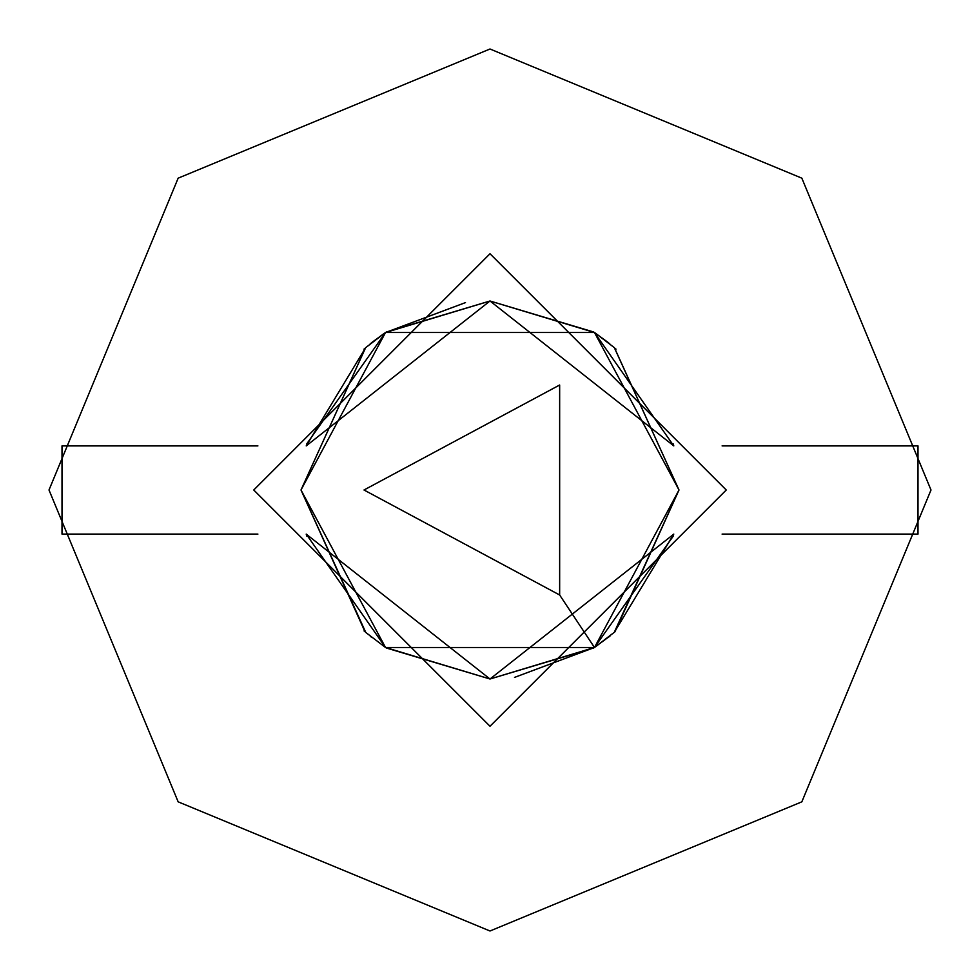<?xml version="1.0" encoding="UTF-8"?>
<svg xmlns="http://www.w3.org/2000/svg" width="980" height="980" viewBox="0 0 980 980"><rect width="100%" height="100%" fill="white"/><g stroke="black" fill="none" stroke-linecap="round" stroke-linejoin="round"><path stroke-width="1.47" d="M49 490L178.164 801.836L490 931L801.836 801.836L931 490L801.836 178.164L490 49L178.164 178.164L49 490M364.989 631.757L364.046 630.912M365.013 631.769L300.995 490L365.613 347.704L306.213 445.9L490 300.995L673.787 445.9L594.468 332.502L490 300.995L594.468 332.502L490 332.502M593.733 332.012L490 300.995L386.267 332.012M465.488 302.6L385.532 332.502L306.716 443.891M257.899 445.9L62.01 445.9L62.01 534.1L257.899 534.1M722.101 534.1L917.991 534.1L917.991 445.9L722.101 445.9M614.46 347.765L679.005 490L614.24 632.431L673.787 534.1L490 679.005L306.213 534.1L385.532 647.498L490 679.005L385.532 647.498L300.995 490L385.532 332.502L490 300.995L594.468 332.502L679.005 490L594.468 647.498L673.285 536.109M386.267 647.988L490 679.005L593.733 647.988M673.297 443.903L673.787 445.9M610.369 635.714L594.468 647.498L490 679.005L385.532 647.498L365.76 632.431L300.995 490L365.552 347.753L385.324 332.637L370.183 343.833M514.512 677.401L594.468 647.498L614.962 631.794L679.005 490L614.338 347.655L594.688 332.637L609.78 343.809M559.654 594.995L559.654 385.005L363.997 490L559.654 594.995L594.468 647.498L490 679.005L594.468 647.498L385.532 647.498M609.536 636.4L608.115 637.551M616.016 349.137L615.146 348.365M608.286 342.584L594.468 332.502L385.532 332.502L490 300.995L385.532 332.502L371.677 342.62L384.16 333.421M253.746 490L490 253.746L726.254 490L490 726.254L253.746 490M371.346 637.123L370.269 636.24M306.703 536.097L306.213 534.1M370.244 343.784L385.324 332.637M364.842 348.378L363.984 349.137M594.468 647.498L592.533 647.498"/></g></svg>
